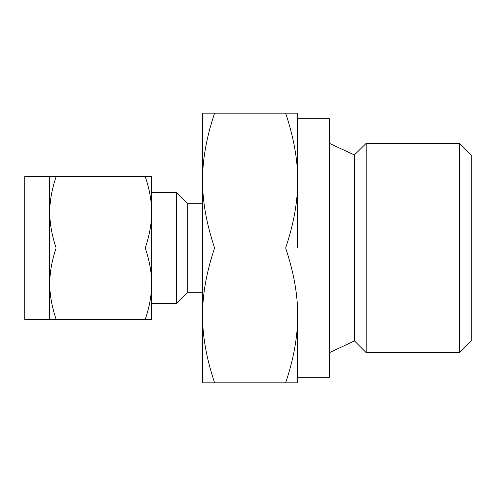 <?xml version="1.0" encoding="UTF-8"?>
<svg xmlns="http://www.w3.org/2000/svg" width="496" height="496" viewBox="0 0 496 496"><rect width="100%" height="100%" fill="white"/><g stroke="black" fill="none" stroke-linecap="round" stroke-linejoin="round"><path stroke-width="0.74" d="M214.601 113.181C206.491 137.299 202.473 159.768 202.56 180.594L202.56 113.181L297.681 113.181L297.681 180.594L297.681 118.674L329.394 118.674L329.394 377.326L297.681 377.326M297.681 315.406L297.681 382.819L285.64 382.819C293.756 358.701 297.767 336.232 297.681 315.406C297.78 294.754 293.762 272.285 285.64 248C293.756 223.882 297.767 201.413 297.681 180.594L297.681 248M354.739 154.826L354.739 341.174L366.197 352.637L366.197 143.363L354.386 154.969L329.394 143.363M297.681 180.594C297.78 159.935 293.762 137.466 285.64 113.181M459.594 143.363L471.2 154.969L471.2 341.031L459.594 352.637L459.594 143.363L366.197 143.363M214.601 382.819L202.56 382.819L202.56 180.594C202.467 201.246 206.479 223.715 214.601 248C206.491 272.118 202.473 294.587 202.56 315.406C202.467 336.065 206.479 358.534 214.601 382.819L285.64 382.819M214.601 248L285.64 248M202.56 203.292L187.283 203.292L187.283 292.708L202.56 292.708M187.283 203.292L176.502 192.51L176.502 303.49L187.283 292.708M176.502 192.51L151.627 192.51L151.627 303.49L176.502 303.49M49.767 176.595L24.8 176.595L24.8 319.405L49.767 319.405L49.767 176.595L56.141 176.595C51.851 189.398 49.724 201.302 49.767 212.3C49.724 223.274 51.851 235.178 56.141 248C51.851 260.803 49.724 272.707 49.767 283.7C49.724 294.68 51.851 306.578 56.141 319.405L49.767 319.405M145.254 176.595L151.627 176.595L151.627 319.405L145.254 319.405C149.544 306.602 151.671 294.698 151.627 283.7C151.671 272.726 149.55 260.822 145.254 248C149.544 235.197 151.671 223.293 151.627 212.3C151.671 201.32 149.55 189.422 145.254 176.595L56.141 176.595M145.254 319.405L56.141 319.405M145.254 248L56.141 248M329.394 352.637L354.175 341.074L354.175 154.926M354.175 341.074L354.739 341.174M459.594 352.637L366.197 352.637"/></g></svg>
